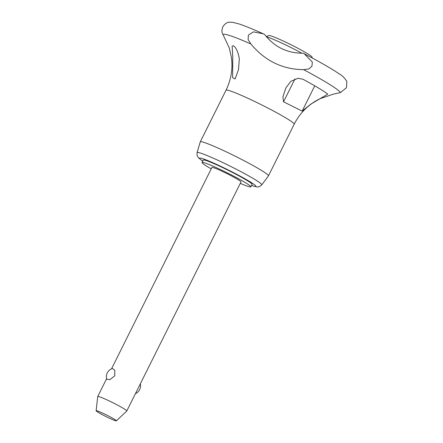 <?xml version="1.0" encoding="UTF-8"?>
<svg xmlns="http://www.w3.org/2000/svg" width="443" height="443" viewBox="0 0 443 443"><rect width="100%" height="100%" fill="white"/><g stroke="black" fill="none" stroke-linecap="round" stroke-linejoin="round"><path stroke-width="0.66" d="M311.955 66.134L308.937 68.925L303.588 69.645C282.545 69.451 264.964 60.885 250.854 43.94L248.13 39.61L248.368 35.141L253.396 31.874L263.275 33.795L264.554 34.404C274.455 47.041 287.308 53.304 303.123 53.204L304.247 53.764L312.337 62.103L311.955 66.134M202.744 161.141L198.508 157.88L197.085 155.51L197.069 152.625L200.253 141.898A38.092 2.774 26.5 0 1 200.264 141.865L226.013 90.217A38.092 2.774 26.5 0 1 229.192 90.593A38.092 2.774 26.5 0 1 274.533 111.558A38.092 2.774 26.5 0 1 294.196 124.212C299.019 114.682 305.93 107.095 314.934 101.453L319.464 98.922L333.214 94.187L340.357 92.62L346.47 87.703L346.875 81.434C344.643 77.913 342.134 75.421 339.349 73.964L335.833 71.622C329.797 67.757 321.773 63.133 311.761 57.745L304.247 53.764M96.125 410.755L97.731 396.513A16.236 1.179 26.5 0 1 97.742 396.485A16.236 1.179 26.5 0 1 99.094 396.646A16.236 1.179 26.5 0 1 118.419 405.578A16.236 1.179 26.5 0 1 126.798 410.971A16.236 1.179 26.5 0 1 126.776 410.999L116.376 420.85A11.319 0.825 -153.5 0 0 108.762 416.132A11.319 0.825 -153.5 0 0 97.072 410.844A11.319 0.825 -153.5 0 0 96.125 410.755A11.319 0.825 -153.5 0 0 104.016 415.567A11.319 0.825 -153.5 0 0 115.44 420.723A11.319 0.825 -153.5 0 0 116.376 420.85M111.52 368.847L211.937 167.437A16.236 1.179 26.5 0 1 232.614 176.53A16.236 1.179 26.5 0 1 240.998 181.923L126.798 410.971M114.737 375.863L109.847 379.673L106.813 379.23A8.522 8.522 0 0 1 112.411 368.515L114.798 370.293L114.737 375.863M266.498 36.874A26.84 1.955 26.5 0 1 267.434 37.129A26.84 1.955 26.5 0 1 301.838 53.232M266.171 36.481L268.962 35.556A24.11 1.755 26.5 0 1 270.856 35.883A24.11 1.755 26.5 0 1 294.711 46.609A24.11 1.755 26.5 0 1 312.005 57.02L312.359 58.066M200.264 141.865A38.092 2.774 26.5 0 1 203.442 142.242A38.092 2.774 26.5 0 1 242.349 159.812A38.092 2.774 26.5 0 1 268.447 175.86A38.092 2.774 26.5 0 1 268.43 175.888L261.774 184.886A36.154 2.63 26.5 0 0 243.129 172.842A36.154 2.63 26.5 0 0 200.098 152.951A36.154 2.63 26.5 0 0 197.069 152.625M211.228 168.866A27.267 1.982 26.5 0 1 202.063 162.515A27.267 1.982 26.5 0 1 204.339 162.786A27.267 1.982 26.5 0 1 232.187 175.362A27.267 1.982 26.5 0 1 250.871 186.846A27.267 1.982 26.5 0 1 248.595 186.575A27.267 1.982 26.5 0 1 240.283 183.352M202.063 162.515L203.276 160.078A27.267 1.982 26.5 0 1 205.552 160.349A27.267 1.982 26.5 0 1 233.4 172.925A27.267 1.982 26.5 0 1 252.084 184.415L250.871 186.846M283.542 101.807L282.911 96.939L285.851 87.963L290.713 81.407L297.962 78.289L302.979 79.236C316.391 86.568 324.647 91.54 327.742 94.154L310.776 104.149L302.154 111.099L283.542 101.807L294.96 78.904M232.769 56.693L232.132 46.133L233.101 45.723C235.859 46.969 237.935 51.283 239.331 58.664L238.511 69.557L235.095 78.987L232.614 77.603L232.769 56.693M303.588 69.645A65.459 4.762 26.5 0 1 306.556 71.234A65.459 4.762 26.5 0 1 340.357 92.62M263.275 33.801C252.959 29.16 244.841 25.866 238.921 23.9L232.265 22.244C230.321 22.576 227.032 20.605 222.79 26.824C220.824 32.738 222.879 33.917 223.35 35.285A65.459 4.762 26.5 0 1 250.86 43.946M202.767 161.102A31.453 2.287 26.5 0 1 202.158 158.522A31.453 2.287 26.5 0 1 239.597 175.832A31.453 2.287 26.5 0 1 251.574 185.434M302.154 111.099L314.751 85.826M97.742 396.485L106.647 378.627M268.447 175.86L294.196 124.212M226.013 90.217C231.091 79.84 232.902 68.958 231.445 57.579L229.308 48.054L223.35 35.285M251.552 185.479L256.658 186.891L258.114 186.913L259.46 186.608L261.774 184.886M135.436 393.644A8.522 8.522 0 0 0 140.309 383.871"/></g></svg>
